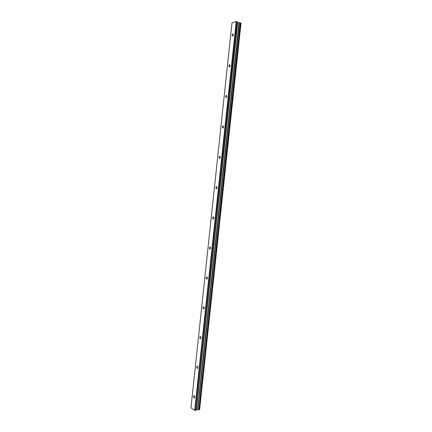 <?xml version="1.0" encoding="UTF-8"?>
<svg xmlns="http://www.w3.org/2000/svg" width="432" height="432" viewBox="0 0 432 432"><rect width="100%" height="100%" fill="white"/><g stroke="black" fill="none" stroke-linecap="round" stroke-linejoin="round"><path stroke-width="0.65" d="M233.426 34.889L232.821 33.934L232.027 35.267L232.637 36.223L233.426 34.889M194.751 397.213C194.719 396.095 194.411 395.599 193.822 395.734L193.504 396.452C193.531 397.564 193.844 398.056 194.432 397.926L194.751 397.213M197.91 367.621C197.883 366.536 197.581 366.061 196.997 366.196L196.646 366.952C196.673 368.032 196.976 368.507 197.564 368.372L197.91 367.621M201.08 337.921C201.058 336.868 200.761 336.415 200.183 336.55L199.805 337.343C199.827 338.396 200.124 338.85 200.707 338.715L201.08 337.921M204.26 308.119C204.25 307.098 203.953 306.655 203.38 306.796L202.975 307.627C202.991 308.648 203.283 309.091 203.861 308.95L204.26 308.119M207.457 278.203C207.446 277.214 207.16 276.793 206.593 276.928L206.156 277.808C206.167 278.791 206.453 279.218 207.02 279.077L207.457 278.203M210.659 248.179C210.659 247.223 210.379 246.818 209.822 246.953L209.353 247.876C209.353 248.827 209.633 249.237 210.19 249.102L210.659 248.179M213.878 218.041C213.878 217.123 213.608 216.729 213.068 216.859L212.555 217.836C212.549 218.754 212.819 219.148 213.365 219.019L213.878 218.041M217.107 187.796L216.324 186.656L215.768 187.688L216.556 188.827L217.107 187.796M220.347 157.442L219.596 156.341L218.997 157.426L219.753 158.528L220.347 157.442M223.598 126.97L222.88 125.912L222.237 127.051L222.955 128.115L223.598 126.97M226.865 96.39L226.179 95.364L225.488 96.568L226.174 97.594L226.865 96.39M230.137 65.696L229.495 64.708L228.755 65.972L229.397 66.965L230.137 65.696M231.989 22.858L190.949 407.905L231.989 22.853L236.228 21.6L194.697 410.319L190.949 407.9M240.305 22.885L240.899 23.085L199.487 409.671L198.877 409.768L240.305 22.885L237.757 22.372L236.666 21.627L195.124 410.389L236.741 21.632M240.997 23.404L199.654 409.32L240.889 23.35M195.124 410.389L194.767 410.33L236.228 21.6M236.299 21.605L236.666 21.627M239.15 22.799L197.759 409.601L196.333 409.774L196.031 410.249L237.546 21.919M237.487 21.886L196.031 410.249M195.966 410.276L195.194 410.4M240.165 22.88L198.877 409.768M198.742 409.736L197.861 409.601L239.252 22.82M240.586 22.928L199.152 409.774M199.346 409.747L240.77 22.993M237.703 22.334L196.274 409.806M196.333 409.774L237.757 22.372M238.95 22.772L197.559 409.585M239.058 22.793L197.672 409.585M232.821 33.934L233.275 34.079M193.822 395.734L194.162 395.685M196.997 366.196L197.365 366.158M200.183 336.55L200.572 336.523M203.38 306.796L203.796 306.785M206.593 276.928L207.036 276.934M209.822 246.953L210.281 246.969M213.068 216.859L213.538 216.896M216.324 186.656L216.805 186.716M219.596 156.341L220.082 156.416M222.88 125.912L223.366 126.009M226.179 95.364L226.66 95.483M229.495 64.708L229.964 64.838M240.916 23.107L199.508 409.649"/></g></svg>
